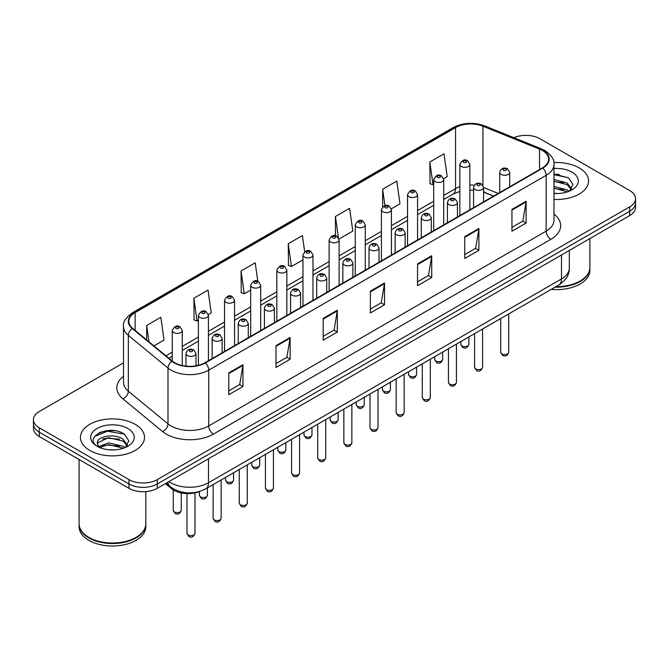 <?xml version="1.0" encoding="UTF-8"?>
<svg xmlns="http://www.w3.org/2000/svg" width="669" height="669" viewBox="0 0 669 669"><rect width="100%" height="100%" fill="white"/><g stroke="black" fill="none" stroke-linecap="round" stroke-linejoin="round"><path stroke-width="1" d="M493.479 196.142L483.587 192.145M199.588 491.472A20.02 11.557 180 0 1 171.573 488.688L165.435 483.628M579.187 167.911A32.037 18.498 0 0 0 553.848 162.559A32.037 18.498 0 0 1 579.187 167.911A32.037 18.498 0 0 1 588.569 180.99A32.037 18.498 0 0 0 579.187 167.911M135.113 424.297A32.037 18.498 0 0 0 100.199 420.291A32.037 18.498 0 0 0 80.431 437.375A32.037 18.498 0 0 0 89.813 450.454A32.037 18.498 0 0 0 124.718 454.468A32.037 18.498 0 0 0 144.496 437.375A32.037 18.498 0 0 0 135.113 424.297A32.037 18.498 0 0 0 100.199 420.291A32.037 18.498 0 0 0 80.431 437.375A32.037 18.498 0 0 0 89.813 450.454A32.037 18.498 0 0 0 124.718 454.468A32.037 18.498 0 0 0 144.496 437.375A32.037 18.498 0 0 0 135.113 424.297M542.383 150.475A21.358 12.326 180 0 1 548.639 159.197A21.358 12.326 180 0 1 542.383 167.911L204.957 362.723A21.358 12.326 180 0 1 172.359 361.076L132.713 328.387A21.358 12.326 180 0 1 128.849 321.312A21.358 12.326 180 0 1 135.105 312.59L455.556 127.587A21.358 12.326 180 0 1 482.909 126.207L539.532 149.095A21.358 12.326 180 0 1 542.383 150.475M542.76 150.257A21.893 12.636 0 0 0 539.833 148.844L483.21 125.948A21.893 12.636 0 0 0 455.179 127.369L134.728 312.373A21.893 12.636 0 0 0 132.278 328.563L171.925 361.252A21.893 12.636 0 0 0 205.333 362.941L542.76 168.128A21.893 12.636 0 0 0 542.76 150.257M123.514 362.882L39.312 411.494A20.02 11.557 0 0 0 33.45 419.664L33.45 428.386A20.02 11.557 0 0 0 39.312 436.556L128.975 488.328L128.975 483.971A20.02 11.557 0 0 0 157.29 483.971L629.688 211.237A20.02 11.557 0 0 0 635.55 203.058A20.02 11.557 0 0 1 629.688 211.237L157.29 483.971A20.02 11.557 0 0 1 128.975 483.971L39.312 432.199L128.975 483.971L128.975 479.606A20.02 11.557 0 0 0 157.29 479.606L629.688 206.872A20.02 11.557 0 0 0 635.55 198.701A20.02 11.557 0 0 0 629.688 190.531L540.025 138.759A20.02 11.557 0 0 0 513.851 137.689M33.45 424.029A20.02 11.557 0 0 0 39.312 432.199A20.02 11.557 0 0 1 33.45 424.029M228.79 372.884L228.79 394.685L242.947 386.506L242.947 364.714L228.79 372.884M228.79 390.813L239.694 384.516L242.889 365.433A5.335 3.086 -120 0 0 242.947 364.714M239.602 384.575L242.947 386.506M275.979 345.639L275.979 367.44L290.137 359.261L290.137 337.469L275.979 345.639M275.979 363.568L286.884 357.271L290.078 338.188A5.335 3.086 -120 0 0 290.137 337.469M286.792 357.33L290.137 359.261M323.177 318.394L323.177 340.195L337.335 332.016L337.335 310.224L323.177 318.394M323.177 336.323L334.082 330.026L337.276 310.943A5.335 3.086 -120 0 0 337.335 310.224M333.982 330.085L337.335 332.016M511.944 209.405L511.944 231.206L526.102 223.036L526.102 201.235L511.944 209.405M511.944 227.343L522.849 221.046L526.043 201.963A5.335 3.086 -120 0 0 526.102 201.235M522.748 221.096L526.102 223.036M464.746 236.659L464.746 258.451L478.904 250.281L478.904 228.48L464.746 236.659M464.746 254.588L475.651 248.291L478.853 229.208A5.335 3.086 -120 0 0 478.904 228.48M475.559 248.341L478.904 250.281M417.556 263.904L417.556 285.696L431.714 277.526L431.714 255.725L417.556 263.904M417.556 281.833L428.461 275.536L431.656 256.453A5.335 3.086 -120 0 0 431.714 255.725M428.369 275.595L431.714 277.526M370.367 291.149L370.367 312.941L384.524 304.771L384.524 282.97L370.367 291.149M370.367 309.078L381.271 302.781L384.466 283.698A5.335 3.086 -120 0 0 384.524 282.97M381.171 302.84L384.524 304.771M553.974 199.429A32.037 18.498 0 0 0 588.569 180.99A32.037 18.498 0 0 1 553.974 199.429M33.45 419.664A20.02 11.557 0 0 0 39.312 427.842L128.975 479.606M208.302 314.514L211.22 312.833L208.026 290.062L193.868 298.232L194.094 319.899M153.954 345.898L164.03 340.078L160.836 317.307L146.678 325.477L146.678 339.894M339.024 239.042L352.797 231.098L349.603 208.318L335.445 216.497L335.445 235.764M391.315 208.853L399.987 203.844L396.792 181.073L382.635 189.243L382.635 206.863M443.606 178.665L447.185 176.599L443.982 153.828L429.824 161.998L430.058 183.666M257.808 281.289L255.215 262.808L241.057 270.987L241.292 292.654M304.679 251.745L302.413 235.563L288.255 243.742L288.481 265.401M288.255 243.742L291.45 266.513L302.973 259.856M291.45 266.513L288.255 265.317M335.445 216.497L338.414 237.671M382.635 189.243L384.934 205.617M429.824 161.998L433.027 184.778L433.696 184.385M433.027 184.778L429.824 183.582M241.057 270.987L244.252 293.758L250.683 290.045M244.252 293.758L241.057 292.562M193.868 298.232L197.062 321.003L198.392 320.234M197.062 321.003L193.868 319.815M146.678 325.477L148.961 341.784M115.135 430.761A26.693 15.412 0 0 0 99.505 432.617M559.209 174.375A26.693 15.412 0 0 0 553.974 174.366M128.975 488.328A20.02 11.557 0 0 0 157.29 488.328L629.688 215.594A20.02 11.557 0 0 0 635.55 207.423L635.55 198.701M556.006 286.625A33.366 19.267 0 0 0 580.132 280.988A33.366 19.267 0 0 0 589.907 267.366L589.907 238.557M555.864 286.708A33.04 19.075 0 0 0 579.898 281.122A33.04 19.075 0 0 0 580.015 281.055M555.086 287.152A33.366 19.267 0 0 0 589.907 267.909A33.366 19.267 0 0 0 589.907 267.633M551.231 289.384A33.366 19.267 0 0 0 589.907 270.36L589.907 267.909M553.974 193.324L557.979 193.525M553.974 186.4L567.203 189.887L568.968 191.301M553.974 188.131L567.521 191.836M553.974 179.484L567.203 182.963L571.543 188.951M553.974 181.207L567.203 184.694L571.201 189.402M553.974 193.466A21.759 12.56 0 0 0 571.928 189.879A21.759 12.56 0 0 0 571.928 172.109A21.759 12.56 0 0 0 553.974 168.513M569.486 191.091L572.898 184.393L568.583 177.895L553.974 174.007M553.974 174.684L568.29 177.703M553.974 181.6L563.474 182.788M553.974 188.524L563.474 189.712M135.941 537.441A33.04 19.075 0 0 1 135.824 537.508A33.04 19.075 0 0 1 89.102 537.508L88.868 537.374A33.366 19.267 0 0 0 136.058 537.374A33.366 19.267 0 0 0 145.834 523.752L145.834 491.606M79.093 524.019A33.366 19.267 0 0 0 79.093 524.295A33.366 19.267 0 0 0 88.868 537.918A33.366 19.267 0 0 0 125.228 542.091A33.366 19.267 0 0 0 145.834 524.295A33.366 19.267 0 0 0 145.825 524.019M79.093 524.295L79.093 526.746A33.366 19.267 0 0 0 88.868 540.368A33.366 19.267 0 0 0 125.228 544.541A33.366 19.267 0 0 0 145.834 526.746L145.834 524.295M108.821 449.76L113.906 449.911M98.836 446.574L108.554 442.861L123.129 446.273L124.894 447.686M99.731 447.502L108.554 444.592L123.447 448.222M98.995 447.243L97.431 443.589A15.086 8.714 0 0 0 99.865 447.62M127.461 445.337L123.129 439.349C114.073 432.592 95.441 436.765 97.431 443.589L97.373 442.928M97.473 443.806L97.891 442.677L108.554 437.677L123.129 441.08L127.118 445.788M125.412 447.477L128.816 440.779L124.509 434.281C109.239 423.31 82.103 437.769 97.774 446.641L98.552 447.109M127.846 428.495A21.759 12.56 0 0 0 97.072 428.495A21.759 12.56 0 0 0 97.072 446.265A21.759 12.56 0 0 0 127.846 446.265A21.759 12.56 0 0 0 127.846 428.495M79.093 459.528L79.093 523.752A33.366 19.267 0 0 0 88.868 537.374L89.102 537.508M94.588 436.464L107.366 431.221L124.208 434.089M102.574 439.015L107.366 438.145L119.391 439.173M102.574 445.93L107.366 445.061L119.391 446.098M171.573 487.617L171.573 488.688M553.974 214.113A33.366 19.267 180 0 1 550.871 239.301L213.453 434.106A6.673 3.855 60 0 1 208.736 425.936L546.155 231.123A26.693 15.412 0 0 0 553.974 220.226L553.974 164.423A26.693 15.412 180 0 1 546.155 175.32A6.673 3.855 -120 0 0 542.76 168.128M213.453 434.106A33.366 19.267 180 0 1 166.263 434.106A33.366 19.267 180 0 1 162.525 431.538L122.87 398.841A33.366 19.267 180 0 1 123.514 376.237M170.98 425.936A26.693 15.412 0 0 0 208.736 425.936L208.736 370.133A26.693 15.412 180 0 1 167.986 368.075L128.339 335.386A26.693 15.412 180 0 1 123.514 326.547L123.514 382.342A26.693 15.412 0 0 0 128.339 391.181L167.986 423.878A26.693 15.412 0 0 0 170.98 425.936M553.974 164.423C554.869 160.259 551.8 155.601 544.775 150.475L541.263 148.769A6.673 3.128 112 0 0 539.833 148.844M541.263 148.769L484.64 125.881C473.585 121.967 463.09 122.536 453.164 127.578A6.673 3.855 60 0 1 455.179 127.369M134.728 312.373A6.673 3.855 -120 0 0 132.713 312.59C125.789 317.566 122.72 322.224 123.514 326.547M132.278 328.563A6.673 4.466 129.5 0 0 128.339 335.386L128.339 391.181A6.673 4.466 -50.5 0 1 122.87 398.841M484.64 125.881A6.673 3.128 112 0 0 483.21 125.948M171.925 361.252A6.673 4.466 129.5 0 0 167.986 368.075L167.986 423.878A6.673 4.466 -50.5 0 1 162.525 431.538M205.333 362.941A6.673 3.855 60 0 1 208.736 370.133L546.155 175.32L546.155 231.123A6.673 3.855 60 0 0 550.871 239.301M157.29 479.606L157.29 488.328M629.688 206.872L629.688 215.594M39.312 427.842L39.312 436.556M135.105 312.59L135.105 330.361M539.532 149.095L539.532 169.558M482.909 126.207L482.909 185.271M498.204 193.416L483.587 187.512M474.304 185.188A21.358 12.326 0 0 0 469.847 185.012M459.837 186.701A21.358 12.326 0 0 0 455.556 188.616L443.706 195.457M455.556 127.587L455.556 188.616A12.017 6.933 60 0 1 453.064 194.119L443.706 199.521M433.696 201.235L417.565 210.551M407.546 216.33L391.415 225.645M381.405 231.424L365.274 240.74M355.264 246.518L339.124 255.834M329.115 261.612L312.983 270.928M302.973 276.707L286.842 286.023M276.832 291.801L260.693 301.117M250.683 306.895L234.551 316.211M224.541 321.99L208.41 331.306M198.392 337.084L182.261 346.4M172.251 352.178L165.971 355.808M493.63 196.059L485.293 192.689A12.017 5.628 -68 0 1 483.587 190.916M370.367 291.835L384.466 283.698M417.556 264.589L431.656 256.453M464.746 237.344L478.853 229.208M511.944 210.099L526.043 201.963M323.177 319.088L337.276 310.943M275.979 346.333L290.078 338.188M228.79 373.578L242.889 365.433M168.948 481.596A26.693 15.412 0 0 0 170.746 482.742A26.693 15.412 0 0 0 208.494 482.742L561.492 278.94A26.693 15.412 0 0 0 569.311 268.043C569.511 274.666 565.982 280.336 558.732 285.053L205.734 488.855A13.347 7.71 60 0 0 208.494 482.742L208.494 458.767M561.492 254.964L561.492 278.94A13.347 7.71 60 0 1 558.732 285.053M167.869 482.224A13.347 8.931 129.5 0 0 170.194 486.564L166.138 483.219M508.724 352.212C507.403 355.808 505.363 356.861 502.578 355.373L500.713 352.212A4.006 2.308 0 0 0 501.892 353.842A4.006 2.308 0 0 0 506.257 354.344A4.006 2.308 0 0 0 508.724 352.212L508.724 313.92M501.181 174.425A5.009 2.893 180 0 1 499.718 172.385C500.997 168.279 503.615 167.083 507.57 168.814L509.728 172.385A5.009 2.893 180 0 1 506.634 175.052A5.009 2.893 180 0 1 501.181 174.425M505.898 168.973A1.673 0.962 0 0 0 503.54 168.973A1.673 0.962 0 0 0 503.54 170.336A1.673 0.962 0 0 0 505.898 170.336A1.673 0.962 0 0 0 505.898 168.973M462.011 345.915A4.006 2.308 0 0 0 466.377 346.417A4.006 2.308 0 0 0 468.852 344.276C467.531 347.88 465.482 348.934 462.705 347.445L460.841 344.276A4.006 2.308 0 0 0 462.011 345.915M469.847 209.79L469.847 164.457A5.009 2.893 180 0 1 466.761 167.125A5.009 2.893 180 0 1 461.309 166.497A5.009 2.893 180 0 1 459.837 164.457L459.837 215.569M463.667 162.408A1.673 0.962 0 0 0 466.025 162.408A1.673 0.962 0 0 0 466.025 161.045A1.673 0.962 0 0 0 463.667 161.045A1.673 0.962 0 0 0 463.667 162.408M482.583 367.306C481.262 370.902 479.213 371.956 476.437 370.467L474.572 367.306A4.006 2.308 0 0 0 475.743 368.937A4.006 2.308 0 0 0 480.108 369.439A4.006 2.308 0 0 0 482.583 367.306L482.583 329.014M475.04 189.519A5.009 2.893 180 0 1 473.568 187.479C474.848 183.373 477.465 182.177 481.429 183.908L483.587 187.479A5.009 2.893 180 0 1 480.493 190.147A5.009 2.893 180 0 1 475.04 189.519M479.757 184.067A1.673 0.962 0 0 0 477.398 184.067A1.673 0.962 0 0 0 477.398 185.43A1.673 0.962 0 0 0 479.757 185.43A1.673 0.962 0 0 0 479.757 184.067M456.434 382.4C455.121 385.996 453.072 387.05 450.296 385.561L448.431 382.4A4.006 2.308 0 0 0 449.601 384.031A4.006 2.308 0 0 0 453.967 384.533A4.006 2.308 0 0 0 456.434 382.4L456.434 344.109M448.891 204.614A5.009 2.893 180 0 1 447.427 202.573C448.707 198.467 451.324 197.271 455.28 199.002L457.437 202.573A5.009 2.893 180 0 1 454.351 205.241A5.009 2.893 180 0 1 448.891 204.614M453.615 199.161A1.673 0.962 0 0 0 451.249 199.161A1.673 0.962 0 0 0 451.249 200.524A1.673 0.962 0 0 0 453.615 200.524A1.673 0.962 0 0 0 453.615 199.161M430.292 397.495C428.971 401.091 426.922 402.144 424.146 400.656L422.281 397.495A4.006 2.308 0 0 0 423.46 399.125A4.006 2.308 0 0 0 427.817 399.627A4.006 2.308 0 0 0 430.292 397.495L430.292 359.203M422.749 219.708A5.009 2.893 180 0 1 421.286 217.668C422.565 213.562 425.183 212.366 429.138 214.097L431.296 217.668A5.009 2.893 180 0 1 428.202 220.335A5.009 2.893 180 0 1 422.749 219.708M427.466 214.256A1.673 0.962 0 0 0 425.108 214.256A1.673 0.962 0 0 0 425.108 215.619A1.673 0.962 0 0 0 427.466 215.619A1.673 0.962 0 0 0 427.466 214.256M404.151 412.589C402.83 416.185 400.781 417.239 398.005 415.75L396.14 412.589A4.006 2.308 0 0 0 397.311 414.22A4.006 2.308 0 0 0 401.676 414.721A4.006 2.308 0 0 0 404.151 412.589L404.151 374.297M396.608 234.802A5.009 2.893 180 0 1 395.136 232.762C396.416 228.656 399.033 227.46 402.989 229.191L405.146 232.762A5.009 2.893 180 0 1 402.061 235.429A5.009 2.893 180 0 1 396.608 234.802M401.325 229.35A1.673 0.962 0 0 0 398.967 229.35A1.673 0.962 0 0 0 398.967 230.713A1.673 0.962 0 0 0 401.325 230.713A1.673 0.962 0 0 0 401.325 229.35M435.87 361.009A4.006 2.308 0 0 0 440.235 361.511A4.006 2.308 0 0 0 442.702 359.37C441.389 362.974 439.341 364.028 436.556 362.539L434.699 359.37A4.006 2.308 0 0 0 435.87 361.009M443.706 224.884L443.706 179.551A5.009 2.893 180 0 1 440.612 182.219A5.009 2.893 180 0 1 435.159 181.592A5.009 2.893 180 0 1 433.696 179.551L433.696 230.663M437.518 177.502A1.673 0.962 0 0 0 439.876 177.502A1.673 0.962 0 0 0 439.876 176.139A1.673 0.962 0 0 0 437.518 176.139A1.673 0.962 0 0 0 437.518 177.502M409.721 376.103A4.006 2.308 0 0 0 414.086 376.605A4.006 2.308 0 0 0 416.561 374.464C415.24 378.069 413.191 379.122 410.415 377.634L408.55 374.464A4.006 2.308 0 0 0 409.721 376.103M417.565 239.979L417.565 194.646A5.009 2.893 180 0 1 414.471 197.313A5.009 2.893 180 0 1 409.018 196.686A5.009 2.893 180 0 1 407.546 194.646L407.546 245.757M411.376 192.597A1.673 0.962 0 0 0 413.735 192.597A1.673 0.962 0 0 0 413.735 191.234A1.673 0.962 0 0 0 411.376 191.234A1.673 0.962 0 0 0 411.376 192.597M383.58 391.198A4.006 2.308 0 0 0 387.945 391.7A4.006 2.308 0 0 0 390.412 389.559C389.099 393.163 387.05 394.217 384.274 392.728L382.409 389.559A4.006 2.308 0 0 0 383.58 391.198M391.415 255.073L391.415 209.74A5.009 2.893 180 0 1 388.329 212.407A5.009 2.893 180 0 1 382.869 211.78A5.009 2.893 180 0 1 381.405 209.74L381.405 260.851M385.235 207.691A1.673 0.962 0 0 0 387.594 207.691A1.673 0.962 0 0 0 387.594 206.328A1.673 0.962 0 0 0 385.235 206.328A1.673 0.962 0 0 0 385.235 207.691M378.002 427.683C376.689 431.279 374.64 432.333 371.855 430.844L369.999 427.683A4.006 2.308 0 0 0 371.17 429.314A4.006 2.308 0 0 0 375.535 429.816A4.006 2.308 0 0 0 378.002 427.683L378.002 389.391M370.459 249.897A5.009 2.893 180 0 1 368.995 247.856C370.275 243.75 372.892 242.554 376.848 244.285L379.005 247.856A5.009 2.893 180 0 1 375.911 250.524A5.009 2.893 180 0 1 370.459 249.897M375.184 244.444A1.673 0.962 0 0 0 372.817 244.444A1.673 0.962 0 0 0 372.817 245.807A1.673 0.962 0 0 0 375.184 245.807A1.673 0.962 0 0 0 375.184 244.444M351.861 442.778C350.539 446.374 348.49 447.427 345.714 445.939L343.849 442.778A4.006 2.308 0 0 0 345.02 444.408A4.006 2.308 0 0 0 349.385 444.91A4.006 2.308 0 0 0 351.861 442.778L351.861 404.486M344.318 264.991A5.009 2.893 180 0 1 342.846 262.95C344.125 258.844 346.751 257.649 350.707 259.38L352.864 262.95A5.009 2.893 180 0 1 349.77 265.618A5.009 2.893 180 0 1 344.318 264.991M349.034 259.539A1.673 0.962 0 0 0 346.676 259.539A1.673 0.962 0 0 0 346.676 260.902A1.673 0.962 0 0 0 349.034 260.902A1.673 0.962 0 0 0 349.034 259.539M325.719 457.872C324.398 461.468 322.349 462.522 319.573 461.033L317.708 457.872A4.006 2.308 0 0 0 318.879 459.503A4.006 2.308 0 0 0 323.244 460.004A4.006 2.308 0 0 0 325.719 457.872L325.719 419.58M318.168 280.085A5.009 2.893 180 0 1 316.705 278.045C317.984 273.939 320.602 272.743 324.557 274.474L326.715 278.045A5.009 2.893 180 0 1 323.629 280.712A5.009 2.893 180 0 1 318.168 280.085M322.893 274.633A1.673 0.962 0 0 0 320.535 274.633A1.673 0.962 0 0 0 320.535 275.996A1.673 0.962 0 0 0 322.893 275.996A1.673 0.962 0 0 0 322.893 274.633M357.438 406.292A4.006 2.308 0 0 0 361.795 406.794A4.006 2.308 0 0 0 364.271 404.653C362.949 408.257 360.9 409.311 358.124 407.822L356.259 404.653A4.006 2.308 0 0 0 357.438 406.292M365.274 270.167L365.274 224.834A5.009 2.893 180 0 1 362.18 227.502A5.009 2.893 180 0 1 356.728 226.875A5.009 2.893 180 0 1 355.264 224.834L355.264 275.946M359.086 222.785A1.673 0.962 0 0 0 361.444 222.785A1.673 0.962 0 0 0 361.444 221.422A1.673 0.962 0 0 0 359.086 221.422A1.673 0.962 0 0 0 359.086 222.785M331.289 421.386A4.006 2.308 0 0 0 335.654 421.888A4.006 2.308 0 0 0 338.129 419.747C336.808 423.352 334.759 424.405 331.983 422.917L330.118 419.747A4.006 2.308 0 0 0 331.289 421.386M339.124 285.262L339.124 239.928A5.009 2.893 180 0 1 336.039 242.596A5.009 2.893 180 0 1 330.586 241.969A5.009 2.893 180 0 1 329.115 239.928L329.115 291.04M332.945 237.88A1.673 0.962 0 0 0 335.303 237.88A1.673 0.962 0 0 0 335.303 236.517A1.673 0.962 0 0 0 332.945 236.517A1.673 0.962 0 0 0 332.945 237.88M305.148 436.481A4.006 2.308 0 0 0 309.513 436.982A4.006 2.308 0 0 0 311.98 434.842C310.667 438.446 308.618 439.5 305.842 438.011L303.977 434.842A4.006 2.308 0 0 0 305.148 436.481M312.983 300.356L312.983 255.023A5.009 2.893 180 0 1 309.898 257.69A5.009 2.893 180 0 1 304.437 257.063A5.009 2.893 180 0 1 302.973 255.023L302.973 306.134M306.795 252.974A1.673 0.962 0 0 0 309.162 252.974A1.673 0.962 0 0 0 309.162 251.611A1.673 0.962 0 0 0 306.795 251.611A1.673 0.962 0 0 0 306.795 252.974M299.57 472.966C298.249 476.562 296.208 477.616 293.423 476.127L291.559 472.966A4.006 2.308 0 0 0 292.738 474.597A4.006 2.308 0 0 0 297.103 475.099A4.006 2.308 0 0 0 299.57 472.966L299.57 434.674M292.027 295.18A5.009 2.893 180 0 1 290.563 293.139C291.843 289.033 294.46 287.837 298.416 289.568L300.573 293.139A5.009 2.893 180 0 1 297.479 295.807A5.009 2.893 180 0 1 292.027 295.18M296.743 289.727A1.673 0.962 0 0 0 294.385 289.727A1.673 0.962 0 0 0 294.385 291.09A1.673 0.962 0 0 0 296.743 291.09A1.673 0.962 0 0 0 296.743 289.727M273.429 488.061C272.107 491.656 270.059 492.71 267.282 491.222L265.417 488.061A4.006 2.308 0 0 0 266.588 489.691A4.006 2.308 0 0 0 270.953 490.193A4.006 2.308 0 0 0 273.429 488.061L273.429 449.769M265.886 310.274A5.009 2.893 180 0 1 264.414 308.233C265.693 304.127 268.311 302.932 272.275 304.663L274.424 308.233A5.009 2.893 180 0 1 271.338 310.901A5.009 2.893 180 0 1 265.886 310.274M270.602 304.821A1.673 0.962 0 0 0 268.244 304.821A1.673 0.962 0 0 0 268.244 306.185A1.673 0.962 0 0 0 270.602 306.185A1.673 0.962 0 0 0 270.602 304.821M247.279 503.155C245.966 506.751 243.917 507.804 241.141 506.316L239.276 503.155A4.006 2.308 0 0 0 240.447 504.786A4.006 2.308 0 0 0 244.812 505.287A4.006 2.308 0 0 0 247.279 503.155L247.279 464.863M239.736 325.368A5.009 2.893 180 0 1 238.273 323.328C239.552 319.222 242.17 318.026 246.125 319.757L248.283 323.328A5.009 2.893 180 0 1 245.197 325.995A5.009 2.893 180 0 1 239.736 325.368M244.461 319.916A1.673 0.962 0 0 0 242.094 319.916A1.673 0.962 0 0 0 242.094 321.279A1.673 0.962 0 0 0 244.461 321.279A1.673 0.962 0 0 0 244.461 319.916M221.138 518.249C219.817 521.845 217.768 522.899 214.992 521.41L213.127 518.249A4.006 2.308 0 0 0 214.306 519.88A4.006 2.308 0 0 0 218.663 520.382A4.006 2.308 0 0 0 221.138 518.249L221.138 479.957M213.595 340.462A5.009 2.893 180 0 1 212.132 338.422C213.411 334.316 216.028 333.12 219.984 334.851L222.141 338.422A5.009 2.893 180 0 1 219.047 341.09A5.009 2.893 180 0 1 213.595 340.462M218.311 335.01A1.673 0.962 0 0 0 215.953 335.01A1.673 0.962 0 0 0 215.953 336.373A1.673 0.962 0 0 0 218.311 336.373A1.673 0.962 0 0 0 218.311 335.01M194.997 533.344C193.675 536.939 191.627 537.993 188.85 536.505L186.986 533.344A4.006 2.308 0 0 0 188.156 534.974A4.006 2.308 0 0 0 192.521 535.476A4.006 2.308 0 0 0 194.997 533.344L194.997 492.886M187.454 355.557A5.009 2.893 180 0 1 185.982 353.516C187.261 349.41 189.879 348.214 193.834 349.946L195.992 353.516A5.009 2.893 180 0 1 192.906 356.184A5.009 2.893 180 0 1 187.454 355.557M192.17 350.104A1.673 0.962 0 0 0 189.812 350.104A1.673 0.962 0 0 0 189.812 351.468A1.673 0.962 0 0 0 192.17 351.468A1.673 0.962 0 0 0 192.17 350.104M278.998 451.575A4.006 2.308 0 0 0 283.363 452.077A4.006 2.308 0 0 0 285.839 449.936C284.517 453.54 282.469 454.594 279.692 453.105L277.827 449.936A4.006 2.308 0 0 0 278.998 451.575M286.842 315.45L286.842 270.117A5.009 2.893 180 0 1 283.748 272.785A5.009 2.893 180 0 1 278.296 272.158A5.009 2.893 180 0 1 276.832 270.117L276.832 321.229M280.654 268.068A1.673 0.962 0 0 0 283.012 268.068A1.673 0.962 0 0 0 283.012 266.705A1.673 0.962 0 0 0 280.654 266.705A1.673 0.962 0 0 0 280.654 268.068M252.857 466.669A4.006 2.308 0 0 0 257.222 467.171A4.006 2.308 0 0 0 259.697 465.03C258.376 468.635 256.327 469.688 253.551 468.2L251.686 465.03A4.006 2.308 0 0 0 252.857 466.669M260.693 330.545L260.693 285.211A5.009 2.893 180 0 1 257.607 287.879A5.009 2.893 180 0 1 252.146 287.252A5.009 2.893 180 0 1 250.683 285.211L250.683 336.323M254.513 283.163A1.673 0.962 0 0 0 256.871 283.163A1.673 0.962 0 0 0 256.871 281.8A1.673 0.962 0 0 0 254.513 281.8A1.673 0.962 0 0 0 254.513 283.163M226.716 481.764A4.006 2.308 0 0 0 231.081 482.265A4.006 2.308 0 0 0 233.548 480.125C232.235 483.729 230.186 484.782 227.401 483.294L225.537 480.125A4.006 2.308 0 0 0 226.716 481.764M234.551 345.639L234.551 300.306A5.009 2.893 180 0 1 231.457 302.973A5.009 2.893 180 0 1 226.005 302.346A5.009 2.893 180 0 1 224.541 300.306L224.541 351.417M228.363 298.257A1.673 0.962 0 0 0 230.721 298.257A1.673 0.962 0 0 0 230.721 296.894A1.673 0.962 0 0 0 228.363 296.894A1.673 0.962 0 0 0 228.363 298.257M200.566 496.858A4.006 2.308 0 0 0 204.931 497.36A4.006 2.308 0 0 0 207.407 495.219C206.085 498.823 204.037 499.877 201.26 498.388L199.395 495.219A4.006 2.308 0 0 0 200.566 496.858M208.41 360.733L208.41 315.392A5.009 2.893 180 0 1 205.316 318.068A5.009 2.893 180 0 1 199.864 317.441A5.009 2.893 180 0 1 198.392 315.392L198.392 365.307M202.222 313.351A1.673 0.962 0 0 0 204.58 313.351A1.673 0.962 0 0 0 204.58 311.988A1.673 0.962 0 0 0 202.222 311.988A1.673 0.962 0 0 0 202.222 313.351M174.425 511.952A4.006 2.308 0 0 0 178.79 512.454A4.006 2.308 0 0 0 181.257 510.313C179.944 513.917 177.895 514.971 175.119 513.483L173.254 510.313A4.006 2.308 0 0 0 174.425 511.952M182.261 365.525L182.261 330.486A5.009 2.893 180 0 1 179.175 333.162A5.009 2.893 180 0 1 173.714 332.535A5.009 2.893 180 0 1 172.251 330.486L172.251 360.984M176.072 328.446A1.673 0.962 0 0 0 178.439 328.446A1.673 0.962 0 0 0 178.439 327.082A1.673 0.962 0 0 0 176.072 327.082A1.673 0.962 0 0 0 176.072 328.446M453.164 127.578L132.713 312.59M485.293 192.689L483.587 192.062M473.568 190.18L469.847 190.088M459.837 191.434L453.064 194.119M433.696 205.299L417.565 214.615M407.546 220.394L391.415 229.71M381.405 235.488L365.274 244.804M355.264 250.582L339.124 259.898M329.115 265.677L312.983 274.992M302.973 280.771L286.842 290.087M276.832 295.865L260.693 305.181M250.683 310.96L234.551 320.275M224.541 326.054L208.41 335.37M198.392 341.148L182.261 350.464M172.251 356.243L168.872 358.199M205.734 488.855C194.988 494.249 184.251 494.249 173.505 488.855L170.194 486.564M569.311 268.043L569.311 250.449M500.713 352.212L500.713 318.544M499.718 192.547L499.718 172.385M509.728 186.768L509.728 172.385M468.852 344.276L468.852 336.942M469.847 164.457L467.69 160.878C464.788 158.787 462.17 159.975 459.837 164.457M460.841 344.276L460.841 341.566M474.572 367.306L474.572 333.639M473.568 207.641L473.568 187.479M483.587 201.862L483.587 187.479M448.431 382.4L448.431 348.733M447.427 222.735L447.427 202.573M457.437 216.957L457.437 202.573M422.281 397.495L422.281 363.827M421.286 237.829L421.286 217.668M431.296 232.051L431.296 217.668M396.14 412.589L396.14 378.922M395.136 252.924L395.136 232.762M405.146 247.145L405.146 232.762M442.702 359.37L442.702 352.036M443.706 179.551L441.548 175.972C438.647 173.881 436.029 175.069 433.696 179.551M434.699 359.37L434.699 356.661M416.561 374.464L416.561 367.13M417.565 194.646L415.407 191.066C412.497 188.976 409.88 190.163 407.546 194.646M408.55 374.464L408.55 371.755M390.412 389.559L390.412 382.225M391.415 209.74L389.258 206.161C386.356 204.07 383.738 205.258 381.405 209.74M382.409 389.559L382.409 386.849M369.999 427.683L369.999 394.016M368.995 268.018L368.995 247.856M379.005 262.24L379.005 247.856M343.849 442.778L343.849 409.11M342.846 283.112L342.846 262.95M352.864 277.334L352.864 262.95M317.708 457.872L317.708 424.205M316.705 298.207L316.705 278.045M326.715 292.428L326.715 278.045M364.271 404.653L364.271 397.319M365.274 224.834L363.116 221.255C360.215 219.164 357.597 220.352 355.264 224.834M356.259 404.653L356.259 401.944M338.129 419.747L338.129 412.413M339.124 239.928L336.967 236.349C334.065 234.259 331.448 235.446 329.115 239.928M330.118 419.747L330.118 417.038M311.98 434.842L311.98 427.508M312.983 255.023L310.826 251.444C307.924 249.353 305.307 250.541 302.973 255.023M303.977 434.842L303.977 432.132M291.559 472.966L291.559 439.299M290.563 313.301L290.563 293.139M300.573 307.523L300.573 293.139M265.417 488.061L265.417 454.393M264.414 328.395L264.414 308.233M274.424 322.617L274.424 308.233M239.276 503.155L239.276 469.487M238.273 343.49L238.273 323.328M248.283 337.711L248.283 323.328M213.127 518.249L213.127 484.582M212.132 358.584L212.132 338.422M222.141 352.806L222.141 338.422M186.986 533.344L186.986 493.605M185.982 366.127L185.982 353.516M195.992 365.809L195.992 353.516M285.839 449.936L285.839 442.602M286.842 270.117L284.685 266.538C281.774 264.447 279.157 265.635 276.832 270.117M277.827 449.936L277.827 447.226M259.697 465.03L259.697 457.696M260.693 285.211L258.535 281.632C255.633 279.542 253.016 280.729 250.683 285.211M251.686 465.03L251.686 462.321M233.548 480.125L233.548 472.791M234.551 300.306L232.394 296.727C229.492 294.636 226.875 295.823 224.541 300.306M225.537 480.125L225.537 477.415M207.407 495.219L207.407 487.885M208.41 315.392L206.253 311.821C203.343 309.73 200.725 310.918 198.392 315.392M199.395 495.219L199.395 491.556M181.257 510.313L181.257 492.944M182.261 330.486L180.103 326.915C177.201 324.825 174.584 326.012 172.251 330.486M173.254 510.313L173.254 489.892"/></g></svg>
